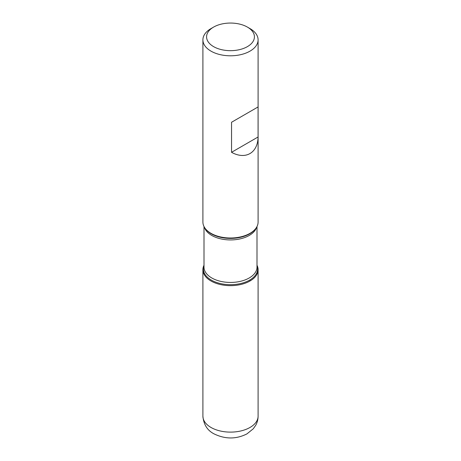 <?xml version="1.0" encoding="UTF-8"?>
<svg xmlns="http://www.w3.org/2000/svg" width="461" height="461" viewBox="0 0 461 461"><rect width="100%" height="100%" fill="white"/><g stroke="black" fill="none" stroke-linecap="round" stroke-linejoin="round"><path stroke-width="0.69" d="M202.903 39.865L202.903 222.069A27.597 15.933 0 0 0 205.306 228.57A27.597 15.933 0 0 0 210.982 233.335A27.597 15.933 0 0 0 255.694 228.57A27.597 15.933 0 0 0 258.097 222.069L258.097 39.865A27.597 15.933 180 0 1 241.063 54.582A27.597 15.933 180 0 1 210.982 51.131A27.597 15.933 180 0 1 202.903 39.865A27.597 15.933 180 0 1 210.982 28.599L213.587 27.095A23.92 13.807 0 0 0 213.587 46.624A23.92 13.807 0 0 0 247.413 46.624A23.92 13.807 0 0 0 247.413 27.095A23.92 13.807 0 0 0 213.587 27.095M250.018 28.599L247.413 27.095L250.018 28.599A27.597 15.933 180 0 1 258.097 39.865M258.079 106.94L231.543 122.263L231.543 152.309C245.54 160.076 257.808 152.989 258.079 136.986L258.079 106.94L231.543 122.263M256.996 265.248A27.597 15.933 180 0 1 230.5 285.647A27.597 15.933 180 0 1 204.004 265.248A27.597 15.933 0 0 0 202.903 269.714A27.597 15.933 0 0 0 210.982 280.98A27.597 15.933 0 0 0 241.063 284.431A27.597 15.933 0 0 0 258.097 269.714A27.597 15.933 0 0 0 256.996 265.248M258.079 136.986L231.543 152.309M250.018 280.98L250.018 279.885M205.306 228.57L205.75 229.146A27.113 15.651 0 0 0 211.328 233.825A27.113 15.651 0 0 0 255.25 229.146L255.694 228.57M256.996 265.703A27.113 15.651 180 0 1 243.489 282.76A27.113 15.651 180 0 1 211.328 280.092A27.113 15.651 180 0 1 204.004 265.703M204.004 226.53L204.004 267.144A26.496 15.294 0 0 0 211.766 277.96A26.496 15.294 0 0 0 240.636 281.279A26.496 15.294 0 0 0 256.996 267.144L256.996 226.53M256.61 227.227A26.496 15.294 180 0 1 238.521 239.213A26.496 15.294 180 0 1 211.766 235.45A26.496 15.294 180 0 1 204.39 227.227M258.097 416.185C258.074 419.441 257.278 422.489 255.699 425.324L253.256 428.799L246.935 433.893C236.136 439.345 225.101 439.304 213.841 433.766C207.289 430.315 203.641 424.454 202.903 416.185A27.597 15.933 0 0 0 210.982 427.451A27.597 15.933 0 0 0 241.063 430.902A27.597 15.933 0 0 0 258.097 416.185L258.097 269.714M202.903 416.185L202.903 269.714"/></g></svg>
